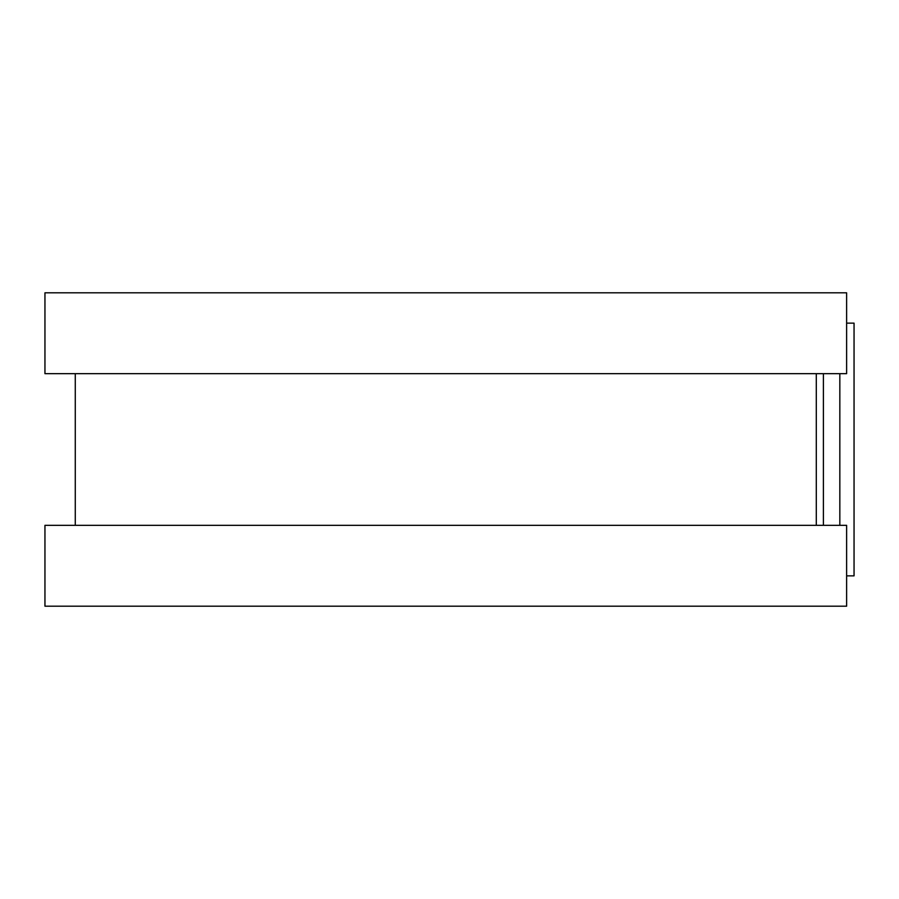 <?xml version="1.0" encoding="UTF-8"?>
<svg xmlns="http://www.w3.org/2000/svg" width="899" height="899" viewBox="0 0 899 899"><rect width="100%" height="100%" fill="white"/><g stroke="black" fill="none" stroke-linecap="round" stroke-linejoin="round"><path stroke-width="1.35" d="M846.622 323.134L854.05 323.134L854.05 575.866L846.622 575.866M816.292 373.681L816.292 525.319L816.292 373.681M846.622 292.804L846.622 373.681L44.95 373.681L44.95 292.804L846.622 292.804M846.622 525.319L846.622 606.196L44.95 606.196L44.95 525.319L846.622 525.319M823.394 373.681L823.394 525.319M839.835 373.681L839.835 525.319M75.28 373.681L75.28 525.319"/></g></svg>
